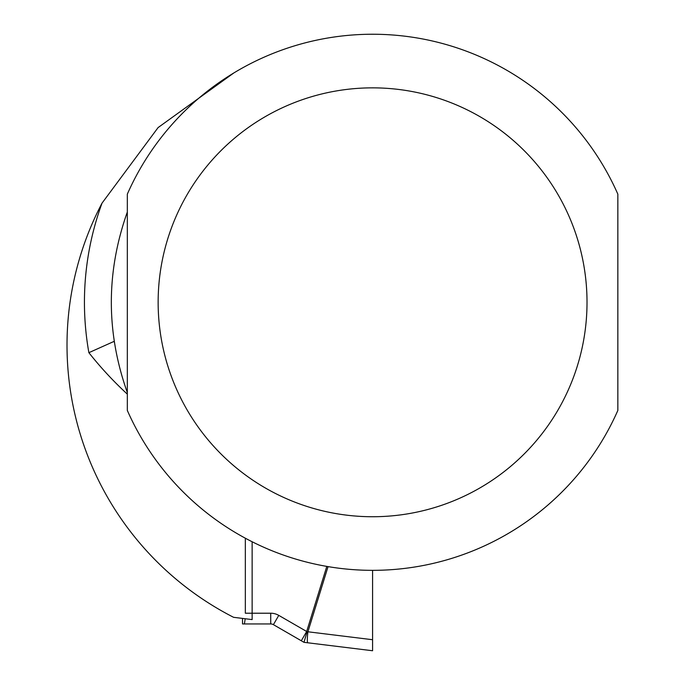 <?xml version="1.0" encoding="UTF-8"?>
<svg xmlns="http://www.w3.org/2000/svg" width="685" height="685" viewBox="0 0 685 685"><rect width="100%" height="100%" fill="white"/><g stroke="black" fill="none" stroke-linecap="round" stroke-linejoin="round"><path stroke-width="1.03" d="M278.769 615.378L273.409 624.66L301.314 640.775L306.675 631.493L278.769 615.378A16.08 16.08 0 0 0 270.729 613.221L270.729 623.949L244.399 623.949L270.729 623.949A5.36 5.36 0 0 1 273.409 624.66L304.003 642.333L307.805 642.795A10.72 1.242 97 0 1 307.908 631.784L372.58 639.721L372.58 650.75L307.805 642.795L372.58 650.75L372.58 570.34M242.524 618.409L242.524 623.949L244.399 623.949L245.204 618.735M304.003 642.333L307.043 631.818L306.675 631.493L307.043 631.818L304.003 642.324M245.341 538.213L245.341 613.221L270.729 613.221M328.055 566.615L307.908 631.784L307.043 631.818M233.833 72.953L158.089 127.59L102.031 203.137A305.57 305.57 0 0 0 233.594 617.313L252.14 619.591L252.14 541.749M102.031 203.137A288.145 288.145 0 0 0 88.879 352.681L114.172 341.344L114.301 342.192M617.844 410.435L617.844 194.146A268.041 268.041 0 0 0 127.324 194.146L127.324 410.435A268.041 268.041 0 0 0 617.844 410.435A268.041 268.041 0 0 1 127.324 410.435M127.324 392.556C106.004 332.379 106.004 272.202 127.324 212.033L127.324 392.556M617.844 356.337L617.844 361.577M326.805 566.401L306.675 631.493M88.879 352.681A361.86 361.86 0 0 0 127.324 394.132M617.844 194.146A268.041 268.041 0 0 0 127.324 194.146M587.019 302.291A214.431 214.431 0 0 0 265.369 116.587A214.431 214.431 0 0 0 265.369 488.003A214.431 214.431 0 0 0 587.019 302.291"/></g></svg>
